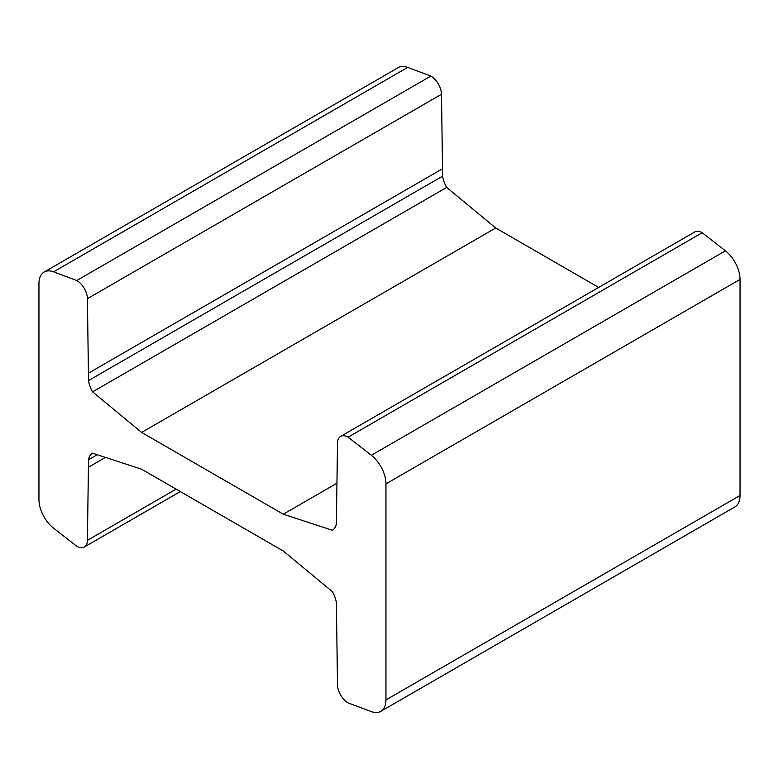 <?xml version="1.0" encoding="UTF-8"?>
<svg xmlns="http://www.w3.org/2000/svg" width="779" height="779" viewBox="0 0 779 779"><rect width="100%" height="100%" fill="white"/><g stroke="black" fill="none" stroke-linecap="round" stroke-linejoin="round"><path stroke-width="1.17" d="M348.125 437.165L371.33 455.287A25.035 14.46 60 0 1 385.956 483.866L385.956 699.912A25.035 14.46 60 0 1 380.775 711.373A25.035 14.46 60 0 1 371.33 711.597L348.125 702.931A15.025 8.676 60 0 1 337.502 684.741L336.382 602.839A20.03 11.568 -120 0 0 332.312 591.582L283.274 551.006L141.632 469.231L92.604 453.183A20.03 11.568 -120 0 0 92.458 453.261A20.03 11.568 -120 0 0 88.524 459.737L87.404 540.353A15.025 8.676 60 0 1 84.298 547.014A15.025 8.676 60 0 1 76.79 546.274L53.576 528.152A25.035 14.46 60 0 1 38.95 499.573L38.95 283.517A25.035 14.46 60 0 1 44.14 272.056A25.035 14.46 60 0 1 53.576 271.832L76.79 280.508A15.025 8.676 60 0 1 87.404 298.688L88.524 380.59A20.03 11.568 -120 0 0 92.604 391.856L141.632 432.433L283.274 514.208L332.312 530.246A20.03 11.568 -120 0 0 332.448 530.168A20.03 11.568 -120 0 0 336.382 523.692L337.502 443.085A15.025 8.676 60 0 1 340.608 436.415A15.025 8.676 60 0 1 348.125 437.165L702.21 232.726A15.025 8.676 -120 0 0 694.702 231.986L340.608 436.415M380.775 711.373L734.86 506.944A25.035 14.46 -120 0 0 740.05 495.483L740.05 279.427A25.035 14.46 -120 0 0 725.424 250.848L702.21 232.726M97.248 454.702L88.524 459.737M105.477 457.4L88.524 467.186M598.671 287.432L495.726 227.994L446.688 187.418A20.03 11.568 60 0 1 442.618 176.161L441.498 94.259A15.025 8.676 -120 0 0 430.875 76.069L407.67 67.403A25.035 14.46 -120 0 0 398.225 67.627L44.14 272.056M430.875 76.069L76.79 280.508M442.618 168.712L88.524 373.141M442.618 176.161L88.524 380.59M446.688 187.418L92.604 391.856M495.726 227.994L141.632 432.433M336.888 483.253L283.274 514.208M725.424 250.848L371.33 455.287M740.05 279.427L385.956 483.866M740.05 495.483L385.956 699.912M176.112 489.134L87.404 540.353M407.67 67.403L53.576 271.832M441.498 94.259L87.404 298.688M84.298 547.014L180.329 491.568"/></g></svg>
